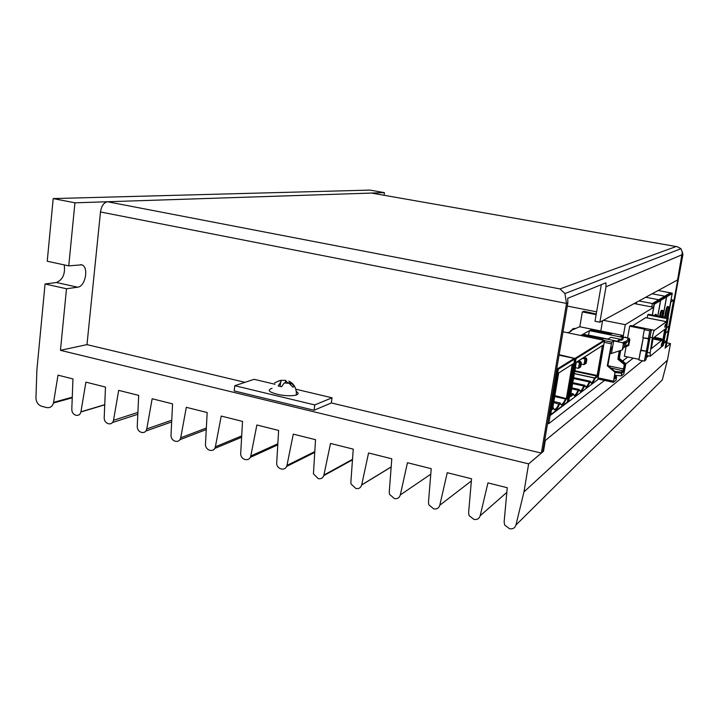 <?xml version="1.0" encoding="UTF-8"?>
<svg xmlns="http://www.w3.org/2000/svg" width="719" height="719" viewBox="0 0 719 719"><rect width="100%" height="100%" fill="white"/><g stroke="black" fill="none" stroke-linecap="round" stroke-linejoin="round"><path stroke-width="1.08" d="M290.746 383.281L290.108 382.202M288.966 381.223L290.818 382.724L290.575 384.539M296.3 391.504C298.637 392.862 298.745 393.985 296.632 394.884L296.381 394.974C292.39 396.07 286.728 395.998 279.412 394.776C269.059 392.331 266.605 390.183 272.052 388.323M274.604 382.832L278.999 380.944C281.03 380.657 281.578 381.124 280.635 382.346L278.172 385.932L281.56 386.741L284.239 382.93L289.11 383.326L292.804 387.137L294.502 386.516L290.818 382.724M287.411 382.508L285.326 380.342L280.734 380.342L278.352 381.097M290.728 383.389L287.879 382.661M290.656 383.919L289.55 383.658M665.138 333.418L667.951 331.234L668.895 326.075L666.091 328.188L668.832 326.12L673.568 300.2L671.088 299.733M673.568 300.2L670.854 301.935L667.996 317.591M618.987 356.588L620.155 352.948L619.535 351.861L620.155 352.948L619.374 357.397L620.155 352.948L618.987 356.588M74.938 202.821L384.431 192.638L369.854 190.095L53.197 198.579L47.229 261.24L68.745 265.868L74.938 202.821L53.197 198.579M64.234 264.898C65.393 273.885 62.796 279.754 56.441 282.504L45.063 283.987L36.894 369.872L35.95 397.778C36.121 402.092 37.999 404.905 41.558 406.217L46.627 407.547C50.006 408.131 52.289 406.621 53.467 403.017L58.005 375.165L72.961 378.904L71.801 409.435C71.909 412.338 73.176 414.234 75.603 415.133L76.196 415.285C78.614 415.681 80.186 414.575 80.914 411.969L85.894 382.149L105.486 387.056L104.192 417.865C104.291 420.795 105.576 422.718 108.057 423.626L108.659 423.779C111.193 424.183 112.811 423.024 113.521 420.291L118.68 390.363L138.677 395.378L137.248 426.475C137.338 429.432 138.65 431.373 141.176 432.29L141.796 432.452C144.384 432.874 146.038 431.706 146.775 428.946L152.149 398.748L172.569 403.862L170.987 435.363C171.113 438.302 172.452 440.226 174.987 441.142L175.616 441.304C178.258 441.736 179.966 440.558 180.721 437.79L186.32 407.314L207.171 412.535L205.445 444.702C205.706 447.497 207.063 449.33 209.517 450.184L210.155 450.346C212.86 450.786 214.604 449.609 215.385 446.805L221.218 416.058L242.519 421.397L240.658 454.228C241.045 456.889 242.42 458.614 244.775 459.414L245.431 459.585C248.19 460.034 249.978 458.848 250.787 456.026L256.872 424.992L278.63 430.438L276.644 463.953C277.139 466.469 278.523 468.096 280.796 468.842L281.462 469.013C284.284 469.48 286.117 468.285 286.953 465.436L293.289 434.114L315.524 439.686L313.43 473.866L318.283 478.656C321.168 479.133 323.047 477.937 323.918 475.061L330.515 443.443L353.245 449.141L350.863 482.072L351.043 483.986L355.914 488.507C358.862 489.001 360.785 487.797 361.693 484.894L368.559 452.979L391.792 458.794L389.24 492.057L389.5 494.304L394.38 498.573C397.4 499.085 399.378 497.872 400.303 494.942L407.457 462.721L431.22 468.68L428.479 502.275L428.839 504.837L433.719 508.872C436.801 509.394 438.833 508.171 439.794 505.223L447.245 472.689L471.547 478.782L468.608 512.719L469.076 515.586L473.947 519.397C477.101 519.936 479.187 518.714 480.184 515.73L487.94 482.889L507.255 487.725L504.127 521.967L504.702 525.086L509.564 528.726C512.782 529.274 514.912 528.043 515.936 525.041L523.971 491.913L667.439 360.174L670.485 343.574L665.093 348.149L666.342 341.309L664.113 340.86M670.485 343.574L666.765 342.819M542.917 451.128L543.51 451.262L528.636 463.872L60.45 350.333L86.981 344.626L244.981 382.337M384.063 195.271L384.431 192.638M68.745 265.868L81.741 264.826C89.111 266.785 85.471 286.647 77.643 287.196L66.499 288.759L60.45 350.333M544.732 440.325L545.326 440.459L642.597 360.758M543.51 451.262L545.326 440.459M646.336 357.703L648.583 355.86M663.619 343.538L666.342 341.309M523.971 491.913L528.636 463.872M515.936 525.041L662.298 379.911L667.439 360.174M45.063 283.987L66.499 288.759M314.05 410.243L314.76 404.932L234.798 385.699L234.16 390.911L314.05 410.243L331.333 402.955L541.362 453.087L566.509 303.427L567.857 302.852L567.722 298.295L605.901 282.801L606.009 286.782L599.88 322.202L677.568 279.934L682.385 251.767L682.439 254.589L665.147 347.87M676.157 246.527L371.48 193.069L107.508 201.751C103.824 202.47 101.487 205.877 100.489 211.97L86.981 344.626M100.489 211.97L566.509 303.427L564.927 293.55L560.011 288.921L676.112 246.527L677.334 246.734L681.019 248.693L682.951 254.373L665.92 347.448L665.372 347.915M331.333 402.955L332.034 397.796L295.806 389.204M275.071 384.288L254.122 379.317L234.798 385.699M567.857 302.852L542.791 451.874L541.362 453.087M314.76 404.932L332.034 397.796M599.88 322.202L595.008 321.231L601.309 284.661M562.995 331.783L604.544 340.438L597.795 379.668L568.684 401.588L576.009 358.682L604.562 340.842M564.316 401.274L565.017 401.427M567.336 401.948L568.684 401.588M571.758 388.682L578.13 390.084L578.543 390.696C576.207 395.908 574.526 397.158 573.51 394.425L573.259 393.877M578.229 390.156L578.058 390.201C576.521 393.715 575.218 395.396 574.157 395.234M578.13 390.084L579.352 389.671L578.543 390.696M583.936 385.941L584.25 386.463L585.077 385.851L584.826 385.285L583.765 385.986C582.165 389.662 580.853 391.262 579.82 390.785C580.826 390.058 580.269 393.958 584.241 386.31M559.139 354.683L576.009 358.682M573.51 378.401L589.328 381.816L589.724 382.4C587.54 387.379 585.985 388.53 585.077 385.851M589.427 381.888L589.256 381.933C587.72 385.51 586.452 387.065 585.473 386.597C586.443 385.878 585.877 389.707 589.715 382.256M589.634 382.068L590.272 381.25L589.328 381.816M590.47 381.447L590.524 381.816C591.386 384.458 592.878 383.353 594.999 378.5L597.426 376.693L597.795 375.606L602.944 346.055L602.369 346.019L597.04 376.127L597.426 376.693M547.581 423.383L548.768 423.653L604.526 380.414M625.863 363.868L633.268 358.134M548.768 423.653L550.134 415.51L548.957 415.24M550.134 415.51L568.702 401.526M597.804 379.614L598.469 379.111M622.528 360.992L627.822 357.001L623.679 360.12L622.996 361.387L623.679 360.12L627.822 357.001M596.626 311.839L567.318 306.069M559.058 355.177L574.328 358.395L574.634 359.105L567.3 402.128L550.682 414.62L558.321 369.269L574.634 359.105M556.821 368.496L558.321 369.269M553.693 402.532L559.445 404.339C556.857 409.965 554.942 411.376 553.72 408.572L552.803 407.763M552.569 409.183L553.72 408.572M554.852 395.63L567.003 398.748L572.935 363.904L558.672 372.972L552.525 409.453M554.7 396.564L565.44 398.955L566.446 398.209L572.207 364.389L572.935 363.904M561.126 404.393C562.312 404.581 563.75 402.766 565.44 398.955L565.907 399.557L567.003 398.748M553.855 401.562L560.02 402.937L560.425 403.611C561.575 406.397 563.399 405.04 565.907 399.557M549.001 414.935L550.682 414.62M566.59 363.194L567.695 363.428M651.774 306.968L652.394 303.517L658.784 299.751L660.68 300.111L657.786 316.099L660.68 300.111L666.648 296.543L663.421 314.284L666.648 296.543L672.283 293.172L669.263 309.709M652.331 315.039L654.344 303.894L660.68 300.111L658.784 299.751L664.814 296.192L666.648 296.543L664.814 296.192L670.494 292.84L672.283 293.172M655.539 314.257L654.632 315.488L655.539 314.257M652.394 303.517L654.344 303.894M645.725 297.262L660.303 300.039L645.725 297.262M636.621 302.214L636.306 303.984M658.119 290.512L671.923 293.109L666.279 296.471L652.097 293.792L666.279 296.471L653.948 303.822L638.948 300.946M653.328 307.265L654.218 303.966M644.97 329.239L629.691 326.201L627.597 337.975L629.691 326.201L630.707 325.554L651.396 329.67L630.707 325.554L629.691 326.201L644.97 329.239L644.305 329.706L642.858 337.75L648.808 338.523L644.341 361.118L638.867 359.985L643.253 337.831L641.033 350.162L646.507 351.285L644.341 361.118L638.867 359.985L640.566 350.53L646.507 351.285L649.805 330.803L651.396 329.67L645.968 359.779L644.341 361.118L645.968 359.779L651.396 329.67L649.805 330.803L644.305 329.706L644.97 329.239M626.096 346.45L624.353 356.282L638.984 359.32L624.353 356.282L626.096 346.45M632.54 325.923L645.77 317.609L632.54 325.923M647.172 317.879L647.711 314.859L648.583 314.311L662.72 317.061L663.286 316.675L662.72 317.061L648.583 314.311L647.711 314.859L666.989 318.616L647.711 314.859L647.172 317.879M625.224 337.499L625.656 337.058L626.15 337.687M652.25 315.021L653.634 307.319L625.278 324.664L623.085 337.067L625.278 324.664L603.367 320.306L625.278 324.664L653.634 307.319L634.131 303.562L653.634 307.319L652.25 315.021M620.731 350.414L619.329 358.305L620.731 350.414M647.307 352.364L650.174 352.948L652.304 337.705L650.03 337.256L652.304 337.705C652.933 333.832 653.634 331.369 654.407 330.318L666.369 321.681L645.599 317.618L666.369 321.681C666.846 321.824 666.72 323.748 665.992 327.451L661.147 347.223L650.353 356.148L650.174 352.948L652.304 337.705C652.933 333.832 653.634 331.369 654.407 330.318L666.513 321.672L665.992 327.451L662.63 342.837L661.147 347.223L650.353 356.148L650.174 352.948L647.307 352.364M651.387 329.715L654.407 330.318L651.387 329.715M661.561 346.531L662.379 343.898L661.893 346.603L663.269 345.462L668.346 317.663L666.989 318.616L666.441 321.645L666.989 318.616L668.346 317.663L663.286 316.675L668.346 317.663L663.269 345.462L661.561 346.531M596.249 314.014L583.765 311.237L582.336 311.911L596.141 314.643L582.336 311.911L579.802 326.759L582.336 311.911L583.765 311.237L596.249 314.014M602.576 320.737L600.796 331.001L602.576 320.737M662.954 339.404L651.279 348.706L653.203 338.056L664.796 329.311L662.954 339.404L651.279 348.706L653.203 338.056L664.796 329.311L662.954 339.404L661.255 339.062L662.954 339.404M664.698 327.154L665.426 324.314L664.698 327.154M661.327 345.614L661.831 343.08L661.291 345.614M595.835 313.933L596.303 313.7L595.835 313.933M660.437 339.602L661.174 339.494L661.318 338.694L660.914 339.701L661.318 338.694L654.236 337.274L661.318 338.694L660.437 339.602M660.069 340.357L660.482 339.359L660.069 340.357L653.041 338.946L660.069 340.357L660.213 339.566L660.069 340.357M651.576 347.07L651.729 346.234L651.576 347.07M661.058 338.901L653.966 337.481L661.058 338.901M653.373 337.93L660.482 339.359L653.373 337.93M649.805 330.803L644.305 329.706L642.858 337.75L648.349 338.856L649.805 330.803M614.808 375.237L621.288 375.938L623.858 373.862L625.872 363.805L624.308 364.578L625.323 364.659L624.541 369.072L625.413 364.147M625.431 346.477L623.274 347.987L622.294 349.901L623.364 343.835L622.591 342.702L613.658 340.887L611.698 342.154L607.294 365.791L614.97 372.262L613.37 382.319L616.174 380.09L616.489 376.657L614.691 375.911M622.591 342.702L625.413 341.615L626.141 342.756L629.017 340.779L628.361 344.446L625.485 346.468L626.141 342.756L624.82 342.837L624.164 346.549L625.485 346.468M613.658 340.887L611.447 353.451L612.255 346.792L610.799 348.967L607.888 365.567M607.294 365.791L607.735 365.468L615.356 371.903M611.258 353.586L610.036 353.335M614.97 372.262L614.502 376.999M617.27 341.219L620.102 340.042L621.306 340.285L623.031 339.134L621.836 338.901L617.998 340.491L623.804 337.597L621.836 338.901M620.102 340.042L618.07 341.381L583.019 334.236L589.499 330.65L588.421 335.342M621.288 375.938L621.656 372.532L623.625 370.959L610.701 367.939M619.733 350.737L618.115 357.918L625.485 364.111L624.604 369.045L623.526 368.991L623.022 370.546L621.126 372.047L621.656 372.532M570.401 331.504L570.518 330.785L571.434 330.965L568.576 332.457L567.003 332.609M611.447 353.451L622.294 349.901M601.848 339.719L603.115 338.937L582.228 334.677L580.862 335.431M582.228 334.677L582.057 335.683M618.52 357.622L625.872 363.805M628.613 340.24L629.862 339.377L628.81 345.291L628.109 345.785L628.352 344.464M623.364 343.835L624.82 342.837L624.083 341.687M618.115 357.918L619.194 350.917M625.413 341.615L628.217 339.701L627.669 339.26L629.107 338.281L620.389 336.519L622.277 335.333L622.187 336.887M571.866 330.084L572.351 329.113L574.068 328.493M622.241 335.324L579.631 326.723L570.518 330.785M590.245 330.237L610.593 334.344L611.797 333.607L591.539 329.518L590.245 330.237M589.499 330.65L623.804 337.597M591.539 329.518L591.378 330.461M629.107 338.281L629.862 339.377M624.91 346.837L628.109 345.785M628.217 339.701L629.017 340.779M608.031 339.098L588.717 335.162M573.78 329.086L574.391 328.376M620.003 339.179L610.862 337.328L607.744 339.278M618.682 340.635L617.998 340.491M661.723 310.231C661.121 310.293 660.384 312.37 659.494 316.432C660.384 312.37 661.121 310.293 661.723 310.231L661.723 310.231M661.615 316.845L662.253 316.315L662.963 312.379L662.289 316.09M662.514 316.135L663.098 315.74L662.882 316.953M667.151 317.43L667.502 312.747L668.778 308.523L668.122 312.136M667.34 313.628L668.05 313.763L667.367 317.474M668.337 312.172L668.886 311.803L668.05 313.763M668.598 313.385L667.421 313.16M667.789 313.942L667.304 313.844M665.255 313.358C666.145 308.927 666.908 306.618 667.565 306.438C666.908 306.618 666.145 308.927 665.255 313.358L664.769 316.962L665.255 313.358M668.221 315.416L667.834 317.564M585.329 363.76L583.999 364.659L584.978 358.934L586.273 358.098L586.848 359.383L585.985 359.949L585.329 363.76L586.192 363.194L583.999 364.659L581.195 364.066M586.192 363.194L586.848 359.383M586.273 358.098L583.639 357.541M579.289 356.624L578.229 356.399M582.336 358.377L584.978 358.934L585.985 359.949M577.968 357.451L576.899 357.226M579.82 367.418L578.453 368.335L579.46 362.493L580.799 361.63L581.383 362.942L580.485 363.526L579.82 367.418L580.718 366.825L578.453 368.335L575.515 367.706M580.718 366.825L581.383 362.942M580.799 361.63L578.121 361.064M576.764 361.927L579.46 362.493L580.485 363.526M575.02 370.6L575.497 366.78M615.293 372.523L621.773 373.233L623.768 371.633L624.604 369.045L622.861 368.631M280.635 382.346L280.131 386.238M280.734 380.342L280.653 380.917M285.794 380.54L285.551 382.373M53.601 402.361L72.268 397.185M80.941 411.816L104.74 404.698M112.532 422.52L137.805 414.288M113.521 420.291L137.895 412.418M145.903 431.005L171.661 421.927M146.775 428.946L171.751 420.211M179.984 439.642L206.245 429.594M180.721 437.79L206.326 428.048M214.783 448.422L241.593 437.26M215.385 446.805L241.665 435.921M250.338 457.356L277.714 444.899M250.787 456.026L277.786 443.794M286.656 466.424L314.661 452.449M286.953 465.436L314.724 451.622M323.757 475.645L352.463 459.854M323.918 475.061L352.499 459.36M361.666 485.001L391.163 467.008M361.693 484.894L391.172 466.919M400.303 494.942L430.771 474.181M439.794 505.223L471.358 480.957M480.184 515.73L506.823 492.398M56.441 282.504L77.643 287.196M676.112 246.527L371.48 193.069M682.439 254.589L682.951 254.373M560.011 288.921L107.508 201.751M606.009 286.782L682.187 254.697M574.814 370.788L597.795 375.606M596.779 344.868L597.786 345.075M601.875 345.92L602.378 345.614M576.512 362.088L602.908 345.237L602.944 346.055L602.45 345.623M602.908 345.237L576.332 362.376M576.108 363.212L576.512 362.061M570.562 395.666L573.088 393.805L573.51 394.425L570.625 396.564L570.562 395.675M573.106 393.796L570.958 393.329L573.133 393.814M570.625 396.564L573.115 393.805M571.731 388.817L578.058 390.201M576.099 363.257L570.553 395.72M567.965 402.083L575.461 358.125L604.266 340.213M584.25 386.463C581.986 391.558 580.377 392.754 579.406 390.049M579.083 389.455L571.893 387.883L578.993 389.446M572.648 383.434L583.837 385.869M572.63 383.56L583.765 385.986M572.782 382.67L584.673 385.258M573.492 378.518L589.256 381.933M589.724 382.4L590.524 381.816M590.209 381.241L573.636 377.655L590.128 381.232M574.319 373.682L594.541 378.032C593.049 381.51 591.836 383.02 590.901 382.571C591.845 381.87 591.288 385.591 594.981 378.383L594.604 377.924L594.981 378.383L597.759 375.624L602.908 346.064M574.715 371.346L597.04 376.127L594.604 377.924L574.337 373.565M549.909 415.142L557.728 368.685L574.328 358.395M560.02 402.937L558.969 403.719C557.207 407.664 555.697 409.533 554.457 409.336M552.713 408.32L553.315 407.88M559.445 404.339L560.425 403.611M655.521 315.326L654.829 315.524M655.395 315.641L656.303 314.41L656.663 315.884M652.385 315.048L654.335 304.236L660.545 300.515L657.732 316.09M613.352 382.283L597.911 378.967M612.237 348.005L611.114 347.771M617.756 359.078L624.308 364.578L623.526 368.991L608.085 365.737M616.489 376.657L614.341 378.23L614.547 379.012L616.668 377.322L615.958 377.08M623.768 371.633L624.541 369.072M613.397 381.133L598.109 377.852M614.547 379.012L614.484 377.062M614.736 371.346L621.126 372.047M603.762 340.527L611.698 342.154M622.223 335.342L579.568 326.723M601.695 341.813L602.684 342.01M604.293 342.343L611.159 343.754M615.788 376.289L614.439 377.349M661.714 311.309C661.273 310.419 660.572 312.136 659.593 316.459M661.516 316.827C663.331 310.186 663.835 310.195 663.017 316.854M660.24 316.585C661.129 312.513 661.866 310.437 662.469 310.374C663.233 312.657 663.826 307.094 661.462 316.818M657.831 316.117L660.671 300.443L666.522 296.938L663.484 313.664M666.81 317.367L667.241 313.592C669.443 302.331 670.072 311.03 667.538 317.501M667.556 307.525C667.088 306.627 666.351 308.55 665.363 313.286L664.913 316.998M665.497 317.106L665.974 313.502C666.873 309.071 667.636 306.761 668.284 306.573C669.065 308.972 669.641 302.942 667.187 313.61L666.675 317.34M663.278 315.344L666.639 296.866L672.166 293.559L669.299 309.278M668.086 315.929L667.789 317.555M296.381 394.974C296.605 388.305 294.089 383.694 288.822 381.16M285.623 380.45L285.362 382.409M53.467 403.017L72.242 397.805M80.914 411.969L104.731 404.842M80.753 264.61L81.741 264.826M564.927 293.55L681.019 248.693M578.534 390.534C576.09 395.279 574.553 396.816 573.942 395.144M578.444 390.345L579.352 389.671M584.152 386.121L585.023 385.483M568.612 401.741L575.982 358.556M572.782 382.661L584.754 385.267M575.838 358.332L604.544 340.438M559.427 404.168C555.724 411.196 555.904 409.183 554.223 409.237M552.614 408.931L553.666 408.158M566.976 398.632L572.863 364.048M565.799 399.198L566.842 398.434M565.889 399.396C563.238 404.42 561.575 406.055 560.901 404.303M559.337 403.97L560.371 403.206M550.601 414.791L558.286 369.144M558.133 368.91L574.634 358.646M650.165 356.184L646.741 355.474M666.423 321.654L645.77 317.609M607.753 365.459L615.41 371.912M616.048 376.343L614.7 375.875M613.37 382.319L597.911 378.994M574.337 328.331L575.398 328.538"/></g></svg>
